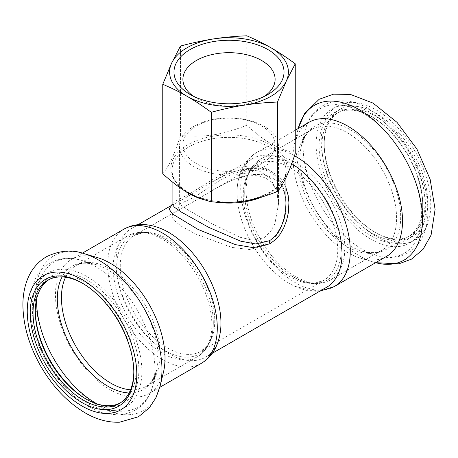 <?xml version="1.0" encoding="UTF-8"?>
<svg xmlns="http://www.w3.org/2000/svg" width="458" height="458" viewBox="0 0 458 458"><rect width="100%" height="100%" fill="white"/><g stroke="black" fill="none" stroke-linecap="round" stroke-linejoin="round"><path stroke-width="0.34" stroke-dasharray="2.29 1.72" d="M264.003 166.672A49.493 28.573 180 0 1 210.062 172.866A49.493 28.573 180 0 1 179.513 146.468A49.493 28.573 180 0 1 181.511 138.425A49.493 28.573 180 0 1 236.042 118.181A49.493 28.573 180 0 1 278.498 146.468A49.493 28.573 180 0 1 264.003 166.672M184.763 137.314A46.103 26.621 180 0 1 229.006 118.187A46.103 26.621 180 0 1 273.243 137.314A46.103 26.621 180 0 1 275.109 144.808A46.103 26.621 180 0 1 229.006 171.424A46.103 26.621 180 0 1 182.902 144.808A46.103 26.621 180 0 1 184.763 137.314M295.25 153.316C276.06 148.106 265.943 142.266 246.753 125.32C220.544 135.242 206.724 137.377 180.509 135.568L180.509 46.04M180.509 135.568C177.361 145.197 174.527 152.754 172.002 158.228C169.26 164.348 166.18 169.54 162.762 173.811M246.753 125.32L246.753 35.793M264.478 96.306A46.103 26.621 180 0 1 261.604 98.127A46.103 26.621 180 0 1 196.402 98.127A46.103 26.621 180 0 1 193.534 96.306M171.624 205.487L187.992 196.402A4.952 2.857 -120 0 0 188.759 194.324L214.161 178.631L228.044 171.567L237.187 168.235L243.856 166.638L250.2 165.888L255.404 165.933L262.543 167.181L268.548 169.632L273.151 172.723L277.886 177.624L280.834 182.169L283.88 189.555L285.214 195.314L285.924 204.022C285.952 195.005 283.691 187.139 279.14 180.418C273.037 170.983 262.028 167.084 246.129 168.733C238.395 170.01 230.62 172.546 222.811 176.347L210.485 182.885L224.374 175.591L232.945 172.036L239.368 169.97L246.267 168.424L253.091 167.702L258.489 167.8L263.493 168.527L270.054 170.668L276.701 174.779L281.452 179.719L284.126 183.847L285.924 187.66M188.759 194.324L176.17 200.713L172.088 204.022M171.796 205.224L173.284 204.365L171.744 205.316M187.992 196.402L208.304 184.156L252.427 158.674A74.242 42.863 -120 0 0 237.313 186.755A74.242 42.863 -120 0 0 237.049 192.658A74.242 42.863 -120 0 0 264.38 261.632A74.242 42.863 -120 0 0 294.786 286.307A74.242 42.863 -120 0 0 326.668 287.258M163.22 229.532A74.242 42.863 -120 0 0 131.343 228.576A74.242 42.863 -120 0 0 115.966 262.566A74.242 42.863 -120 0 0 193.631 360.601A74.242 42.863 -120 0 0 205.585 357.166A74.242 42.863 -120 0 0 220.693 329.084M291.706 163.643A74.242 42.863 -120 0 0 252.427 158.674M265.915 245.173L249.513 249.524L231.828 247.429L195.618 234.072L180.956 226L173.078 219.496L172.145 214.842L176.994 210.794L192.097 202.556L214.619 189.074L225.296 183.337L234.45 179.273L244.297 176.072L252.049 174.63L259.549 174.389L264.048 174.939L268.113 176.009L271.657 177.509L276.117 180.446L278.933 183.183L281.389 186.492L283.336 190.196L285.122 195.526L286.015 200.713L286.198 207.319L285.471 213.892L284.166 219.559L280.159 229.595L277.703 233.752L274.084 238.463L269.779 242.54L265.915 245.173A12.372 7.145 -120 0 1 264.003 237.765L252.535 240.192L239.815 237.21L212.386 223.905L187.957 209.953L179.513 204.022L194.009 197.352L218.197 181.442L231.662 174.235L245.625 170.078L259.148 170.931L270.054 178.025L276.506 189.95L278.498 204.022L274.909 223.653L270.392 231.937L264.003 237.765M86.39 399.244A73.251 42.291 -120 0 0 87.094 399.657A73.251 42.291 -120 0 0 111.924 406.675A73.251 42.291 -120 0 0 136.037 348.538A73.251 42.291 -120 0 0 78.501 275.911A73.251 42.291 -120 0 0 35.3 309.946A73.251 42.291 -120 0 0 35.3 310.764M97.273 257.545A77.454 44.718 -120 0 0 71.522 259.4A77.454 44.718 -120 0 0 66.41 339.075A77.454 44.718 -120 0 0 136.513 397.143A77.454 44.718 -120 0 0 148.982 393.559A77.454 44.718 -120 0 0 163.46 372.188M120.173 403.006A71.271 41.146 -120 0 0 121.33 402.382A71.271 41.146 -120 0 0 121.33 320.085A71.271 41.146 -120 0 0 50.059 278.939A71.271 41.146 -120 0 0 48.937 279.626M133.81 371.867A71.271 41.146 -120 0 0 133.816 371.066A71.271 41.146 -120 0 0 83.419 283.783A71.271 41.146 -120 0 0 82.726 283.387M386.483 256.434A77.454 44.718 60 0 1 360.732 258.289A77.454 44.718 60 0 1 321.499 229.698A77.454 44.718 60 0 1 294.546 143.652A77.454 44.718 60 0 1 309.03 122.28M389.477 123.099A73.251 42.291 60 0 1 427.337 210.56A73.251 42.291 60 0 1 375.989 232.864A73.251 42.291 60 0 1 324.195 143.154A73.251 42.291 60 0 1 389.477 123.099M387.714 125.257A71.271 41.146 60 0 1 410.225 235.584A71.271 41.146 60 0 1 374.592 232.057A71.271 41.146 60 0 1 350.433 210.983A71.271 41.146 60 0 1 324.195 144.768A71.271 41.146 60 0 1 338.954 112.141A71.271 41.146 60 0 1 387.714 125.257M348.154 212.294A71.271 41.146 60 0 1 336.682 113.458A71.271 41.146 60 0 1 372.32 116.985A71.271 41.146 60 0 1 385.441 126.568A71.271 41.146 60 0 1 422.711 204.274A71.271 41.146 60 0 1 407.952 236.901A71.271 41.146 60 0 1 348.154 212.294M384.405 126.03A73.251 42.291 60 0 1 422.711 205.888A73.251 42.291 60 0 1 370.917 235.796A73.251 42.291 60 0 1 319.123 146.085A73.251 42.291 60 0 1 370.917 116.177A73.251 42.291 60 0 1 384.405 126.03M173.204 159.023A58.155 33.577 0 0 0 242.729 201.102A58.155 33.577 0 0 0 271.084 145.3A58.155 33.577 0 0 0 173.204 159.023M262.05 196.98A56.918 32.861 0 0 0 269.252 193.465A56.918 32.861 0 0 0 285.924 170.227A56.918 32.861 0 0 0 237.101 137.698A56.918 32.861 0 0 0 174.389 160.976A56.918 32.861 0 0 0 172.088 170.227A56.918 32.861 0 0 0 183.898 190.265M204.033 199.757A56.918 32.861 0 0 0 215.317 202.121M120.265 266.144A66.816 38.575 60 0 1 134.102 235.561A66.816 38.575 60 0 1 200.919 274.136A66.816 38.575 60 0 1 200.919 351.286A66.816 38.575 60 0 1 149.428 333.384A66.816 38.575 60 0 1 120.265 266.144M116.716 266.98A68.299 39.434 -120 0 0 188.164 357.171A68.299 39.434 -120 0 0 213.296 321.602A68.299 39.434 -120 0 0 165.996 239.677A68.299 39.434 -120 0 0 116.716 266.98M267.85 257.213A66.816 38.575 -120 0 0 323.909 280.279A66.816 38.575 -120 0 0 323.909 203.129A66.816 38.575 -120 0 0 257.093 164.548A66.816 38.575 -120 0 0 243.255 195.137A66.816 38.575 -120 0 0 267.85 257.213M186.166 359.971A69.782 40.293 -120 0 0 197.404 356.742A69.782 40.293 -120 0 0 197.404 276.163A69.782 40.293 -120 0 0 127.616 235.87A69.782 40.293 -120 0 0 123.013 307.656A69.782 40.293 -120 0 0 186.166 359.971M97.085 403.922A83.637 48.29 -120 0 0 124.084 411.164A83.637 48.29 -120 0 0 153.184 384.216A83.637 48.29 -120 0 0 81.719 260.43A83.637 48.29 -120 0 0 36.606 299.16M129.076 392.964A71.225 41.123 -120 0 0 131.824 392.941A71.225 41.123 -120 0 0 156.607 369.995A71.225 41.123 -120 0 0 95.745 264.575A71.225 41.123 -120 0 0 62.088 276.935M113.349 410.511A77.454 44.718 -120 0 0 115.588 302.291A77.454 44.718 -120 0 0 32.341 306.745A77.454 44.718 -120 0 0 113.349 410.511M83.751 253.543A89.424 51.628 -120 0 0 39.772 325.466A89.424 51.628 -120 0 0 129.047 414.708A89.424 51.628 -120 0 0 160.163 385.899M123.78 229.229A77.454 44.718 -120 0 0 118.668 308.904A77.454 44.718 -120 0 0 188.77 366.967A77.454 44.718 -120 0 0 201.239 363.389M334.225 286.611A77.454 44.718 60 0 1 269.241 259.869A77.454 44.718 60 0 1 256.772 152.451A77.454 44.718 60 0 1 294.46 155.697M375.663 262.686A89.424 51.628 60 0 1 374.26 262.291A89.424 51.628 60 0 1 328.964 229.281A89.424 51.628 60 0 1 297.843 129.94A89.424 51.628 60 0 1 298.204 128.526L294.546 143.652M349.735 213.399A77.454 44.718 60 0 1 347.496 102.598A77.454 44.718 60 0 1 430.743 203.175A77.454 44.718 60 0 1 349.735 213.399M269.848 256.543A68.299 39.434 -120 0 0 292.015 276.157A68.299 39.434 -120 0 0 341.296 249.232A68.299 39.434 -120 0 0 292.673 165.017A68.299 39.434 -120 0 0 244.715 194.232A68.299 39.434 -120 0 0 269.848 256.543M271.84 255.873A69.782 40.293 60 0 1 260.608 159.092A69.782 40.293 60 0 1 330.39 199.385A69.782 40.293 60 0 1 330.39 279.964A69.782 40.293 60 0 1 271.84 255.873M344.656 216.325A77.454 44.718 60 0 1 342.418 105.523A77.454 44.718 60 0 1 425.671 206.106A77.454 44.718 60 0 1 344.656 216.325M333.928 224.535A83.637 48.29 60 0 1 304.822 131.618A83.637 48.29 60 0 1 366.99 115.616A83.637 48.29 60 0 1 421.234 209.569A83.637 48.29 60 0 1 376.293 255.409A83.637 48.29 60 0 1 333.928 224.535M323.566 226.012A69.782 40.293 60 0 1 312.333 129.23A69.782 40.293 60 0 1 382.115 169.523A69.782 40.293 60 0 1 382.115 250.102A69.782 40.293 60 0 1 323.566 226.012M326.188 224.97A71.225 41.123 60 0 1 301.404 145.844A71.225 41.123 60 0 1 354.343 132.219A71.225 41.123 60 0 1 400.538 212.226A71.225 41.123 60 0 1 362.267 251.259A71.225 41.123 60 0 1 326.188 224.97M130.547 389.792A69.782 40.293 -120 0 0 134.446 389.832A69.782 40.293 -120 0 0 145.678 386.609A69.782 40.293 -120 0 0 145.678 306.024A69.782 40.293 -120 0 0 75.896 265.737A69.782 40.293 -120 0 0 65.568 277.25M194.009 197.352A12.372 7.145 60 0 1 192.097 202.556M285.924 177.727L285.924 170.227C287.807 189.177 249.318 207.234 214.235 200.936C189.349 197.455 171.424 183.355 172.088 170.227L172.088 181.809M182.902 79.303L182.902 144.808M275.109 79.303L275.109 144.808M261.604 98.127L267.907 94.485M196.402 98.127L190.104 94.485M138.07 224.695L131.343 228.576M212.312 353.278L205.585 357.166M179.513 146.468L179.313 206.008C177.567 210.062 176.588 211.779 176.376 211.172L134.102 235.561L142.192 232.996C149.125 232.229 157.06 234.456 165.996 239.677C151.793 231.227 138.997 229.956 127.616 235.87L75.896 265.737C79.291 262.852 85.909 262.463 95.745 264.575L81.719 260.43C59.466 253.446 40.127 264.753 34.218 281.796C28.133 298.055 28.78 317.096 36.176 338.92C43.682 360.143 55.281 378.262 70.967 393.279C82.245 403.841 93.913 410.654 105.964 413.723L119.183 415.04C137.91 412.515 149.245 402.239 153.184 384.216L156.607 369.995C153.522 379.573 149.875 385.109 145.678 386.609L197.404 356.742C208.218 349.849 213.514 338.136 213.296 321.602C213.348 331.953 211.31 339.939 207.182 345.561L200.919 351.286L323.909 280.279L315.848 282.838C310.472 283.445 304.37 282.197 297.545 279.105L292.015 276.157C306.219 284.613 319.008 285.884 330.39 279.964L382.115 250.102C378.72 252.988 372.102 253.371 362.267 251.259L376.293 255.409C387.937 258.879 398.489 258.043 407.935 252.908C415.154 248.665 420.45 242.345 423.827 233.952C426.369 227.58 427.732 220.475 427.909 212.649C428.075 193.036 422.339 173.038 410.706 152.651C399.044 132.866 384.863 118.175 368.169 108.575C341.29 92.058 310.587 102.638 304.822 131.618L301.404 145.844C304.49 136.266 308.131 130.73 312.333 129.23L260.608 159.092C249.793 165.991 244.492 177.704 244.715 194.232L244.927 187.969C245.66 180.509 247.635 174.601 250.847 170.25L257.093 164.548L214.201 189.314L224.643 183.71C236.649 177.607 247.641 174.985 257.631 175.838C262.858 176.542 267.071 178.414 270.26 181.465L273.254 184.946C276.724 190.139 278.47 196.499 278.498 204.022L278.498 146.468M82.354 253.148L71.522 259.4M159.808 387.308L148.982 393.559M85.692 398.849L87.094 399.657M35.3 311.566L35.3 309.946M50.059 278.939L47.787 280.25M121.33 402.382L119.051 403.693M83.419 283.783L82.022 282.975M133.816 371.066L133.816 372.686M295.25 130.238L256.772 152.451C245.568 159.075 239.082 170.513 237.313 186.755M319.936 291.145L316.049 291.334L294.786 286.307M360.732 258.289L375.657 262.686M374.592 232.057L375.989 232.864M324.195 144.768L324.195 143.154M407.952 236.901L410.225 235.584M336.682 113.458L338.954 112.141M372.32 116.985L370.917 116.177M422.711 204.274L422.711 205.888"/><path stroke-width="0.69" d="M277.496 191.559L277.496 102.037L286.37 80.906A59.391 34.287 180 0 0 270.999 47.781C263.808 43.59 255.724 39.594 246.753 35.793C234.496 36.314 223.458 37.35 213.634 38.907C203.81 40.39 192.766 42.766 180.509 46.04L171.636 63.152A59.391 34.287 180 0 1 213.634 38.907A59.391 34.287 180 0 1 270.999 47.781C278.195 51.897 286.273 57.233 295.25 63.794L286.37 80.906A59.391 34.287 180 0 1 244.377 105.151A59.391 34.287 180 0 1 187.007 96.277C179.817 92.081 171.733 88.085 162.762 84.283L162.762 173.811C181.952 190.757 192.068 196.596 211.252 201.806C237.467 203.621 251.287 201.48 277.496 191.559C283.416 184.648 289.33 171.899 295.25 153.316L295.25 63.794M277.496 102.037C265.239 102.552 254.201 103.588 244.377 105.151C234.553 106.628 223.51 109.01 211.252 112.284C202.281 105.724 194.198 100.388 187.007 96.277A59.391 34.287 180 0 1 171.636 63.152L162.762 84.283M211.252 112.284L211.252 201.806M193.534 96.306A46.103 26.621 180 0 1 183.687 84.192A46.103 26.621 180 0 1 182.902 79.303A46.103 26.621 180 0 1 222.451 52.956A46.103 26.621 180 0 1 273.243 71.809A46.103 26.621 180 0 1 275.109 79.303A46.103 26.621 180 0 1 264.478 96.306M174.927 77.866A55.012 31.762 0 0 0 190.104 94.485A55.012 31.762 0 0 0 267.907 94.485A55.012 31.762 0 0 0 245.276 41.689A55.012 31.762 0 0 0 174.927 77.866M285.924 177.727L285.924 204.05L285.54 210.588L284.075 218.46L281.59 225.748L277.227 233.466L274.685 236.494L270.701 239.883L269.252 240.794L255.627 243.954L240.582 241.137L208.819 227.397L181.637 212.249L174.389 207.216L172.088 204.022L172.088 181.809M171.744 205.316L169.042 209.037L172.345 213.875L198.091 229.447L235.32 244.624L253.429 247.669L270.014 243.759A4.952 2.857 60 0 1 269.252 240.794M285.924 187.66L288.174 195.532L288.935 202.608L288.328 212.798L286.513 220.779L283.605 228.233L279.855 234.599L275.768 239.385L270.014 243.759M212.312 353.278L326.668 287.258A74.242 42.863 -120 0 0 338.451 229.155A74.242 42.863 -120 0 0 291.706 163.643M123.78 229.229A77.454 44.718 -120 0 1 201.239 273.947A77.454 44.718 -120 0 1 201.239 363.389C212.438 356.759 218.924 345.326 220.693 329.084A74.242 42.863 -120 0 0 163.22 229.532C148.272 222.943 135.121 222.84 123.78 229.229L82.354 253.148M106.851 409.601A73.251 42.291 -120 0 0 133.816 372.686A73.251 42.291 -120 0 0 82.022 282.975A73.251 42.291 -120 0 0 31.831 328.604A73.251 42.291 -120 0 0 106.851 409.601M35.3 310.764A73.251 42.291 -120 0 0 86.39 399.244M160.163 385.899L163.46 372.188A77.454 44.718 -120 0 0 97.273 257.545L83.751 253.543C72.141 249.398 59.735 250.446 46.527 256.686C37.127 262.297 30.52 270.523 26.701 281.372C24.131 288.712 22.86 296.675 22.9 305.263C23.226 325.501 29.18 345.819 40.768 366.217C52.43 386.294 66.834 401.614 83.98 412.166C95.733 419.282 107.596 422.625 119.567 422.207L138.505 416.751L149.348 407.786L155.978 397.681L160.163 385.899A89.424 51.628 -120 0 0 83.751 253.543M48.937 279.626A71.271 41.146 -120 0 0 35.3 311.566A71.271 41.146 -120 0 0 85.692 398.849A71.271 41.146 -120 0 0 109.851 405.674A71.271 41.146 -120 0 0 120.173 403.006M82.726 283.387A71.271 41.146 -120 0 0 47.787 280.25A71.271 41.146 -120 0 0 43.081 353.559A71.271 41.146 -120 0 0 107.578 406.99A71.271 41.146 -120 0 0 119.051 403.693A71.271 41.146 -120 0 0 133.81 371.867M295.25 130.238L309.03 122.28A77.454 44.718 60 0 1 386.483 166.998A77.454 44.718 60 0 1 386.483 256.434L334.225 286.611L319.936 291.145M183.898 190.265A56.918 32.861 0 0 0 204.033 199.757M215.317 202.121A56.918 32.861 0 0 0 262.05 196.98M36.606 299.16A83.637 48.29 -120 0 0 97.085 403.922M62.088 276.935A71.225 41.123 -120 0 0 72.066 348.527A71.225 41.123 -120 0 0 129.076 392.964M108.277 413.442A77.454 44.718 -120 0 0 110.515 305.223A77.454 44.718 -120 0 0 27.262 309.677A77.454 44.718 -120 0 0 108.277 413.442M294.46 155.697A77.454 44.718 60 0 1 345.899 223.87A77.454 44.718 60 0 1 334.225 286.611M375.657 262.686L398.832 263.831L411.502 259.136L423.135 249.221L431.081 235.086L435.1 209.449L430.131 179.261L416.912 149.05L397.046 122.383L373.058 103.102L350.467 94.445L333.556 94.153L319.18 99.277L304.622 113.51L298.204 128.532A89.424 51.628 60 0 1 403.99 156.894A89.424 51.628 60 0 1 375.663 262.686M65.568 277.25A69.782 40.293 -120 0 0 75.891 346.317A69.782 40.293 -120 0 0 130.547 389.792M172.088 204.022L171.624 205.487M171.796 205.224L138.07 224.695M201.239 363.389L159.808 387.308"/></g></svg>
